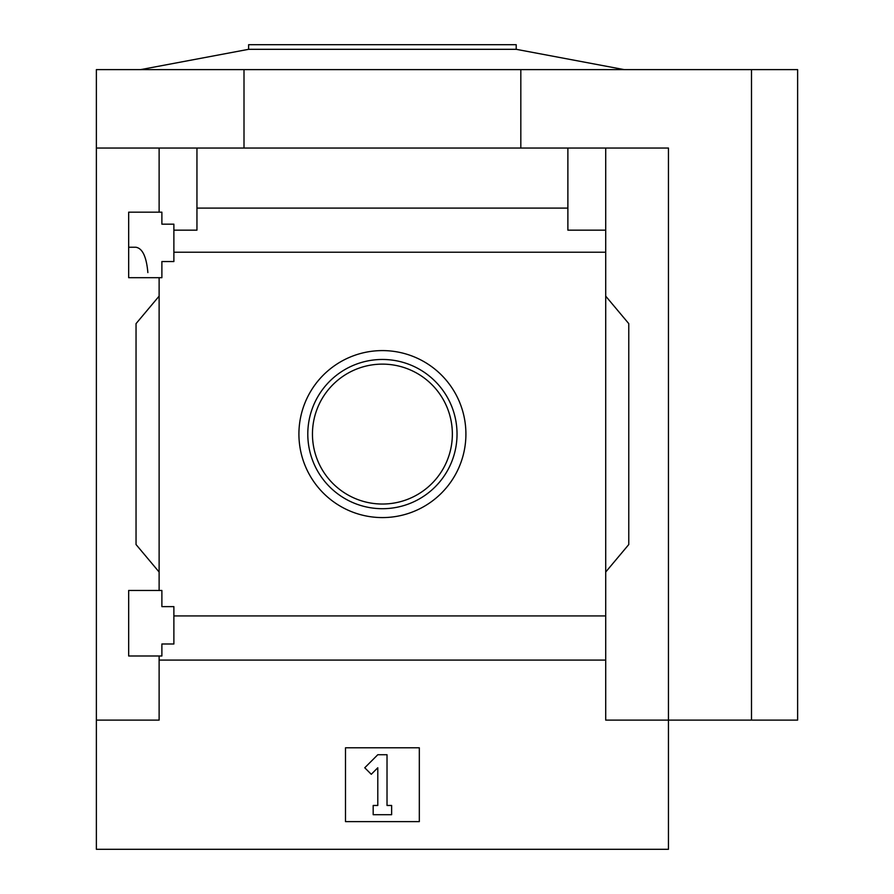 <?xml version="1.0" encoding="UTF-8"?>
<svg xmlns="http://www.w3.org/2000/svg" width="894" height="894" viewBox="0 0 894 894"><rect width="100%" height="100%" fill="white"/><g stroke="black" fill="none" stroke-linecap="round" stroke-linejoin="round"><path stroke-width="1.34" d="M147.868 272.603C146.471 256.701 142.459 248.253 135.821 247.236L128.669 247.236M128.669 655.995L128.669 590.476L161.881 590.476L161.881 606.624L173.883 606.624L173.883 643.993L161.881 643.993L161.881 655.995L128.669 655.995M128.669 277.688L128.669 212.169L161.881 212.169L161.881 224.17L173.883 224.17L173.883 261.54L161.881 261.54L161.881 277.688L128.669 277.688M159.121 277.688L159.121 590.476M159.121 212.169L159.121 148.046L96.373 148.046L96.373 69.609L797.627 69.609L797.627 720.117L751.496 720.117L751.496 69.609M382.408 350.593A83.488 83.488 0 0 1 454.722 475.832A83.488 83.488 0 0 1 310.106 475.832A83.488 83.488 0 0 1 382.408 350.593M159.121 655.995L159.121 720.117L96.373 720.117L96.373 849.3L668.455 849.3L668.455 720.117L605.707 720.117L605.707 615.932L173.883 615.932M605.707 615.932L605.707 252.231L173.883 252.231M96.373 720.117L96.373 148.046M605.707 252.231L605.707 230.16L567.88 230.16L567.88 208.101L196.948 208.101L196.948 230.16L173.883 230.16M567.88 208.101L567.88 148.046L159.121 148.046M605.707 660.074L159.121 660.074M751.496 720.117L668.455 720.117L668.455 148.046L567.88 148.046M196.948 148.046L196.948 208.101M605.707 148.046L605.707 230.16M159.121 572.026L136.044 544.535L136.044 323.628L159.121 296.137M605.707 296.137L628.773 323.628L628.773 544.535L605.707 572.026M345.497 821.62L345.497 747.797L419.32 747.797L419.32 821.62L345.497 821.62M244.006 148.046L244.006 69.609M520.822 148.046L520.822 69.609M364.752 767.767L377.793 754.726L387.024 754.726L387.024 805.472L391.639 805.472L391.639 814.702L373.178 814.702L373.178 805.472L377.793 805.472L377.793 767.767L371.267 774.293L364.752 767.767M140.66 69.609L248.621 49.315L516.207 49.315L624.157 69.609M248.621 49.315L248.621 44.7L516.207 44.7L516.207 49.315M382.408 359.466A74.615 74.615 0 0 1 447.034 471.395A74.615 74.615 0 0 1 317.795 471.395A74.615 74.615 0 0 1 382.408 359.466M382.408 364.126A69.956 69.956 0 0 1 442.988 469.059A69.956 69.956 0 0 1 321.829 469.059A69.956 69.956 0 0 1 382.408 364.126"/></g></svg>

